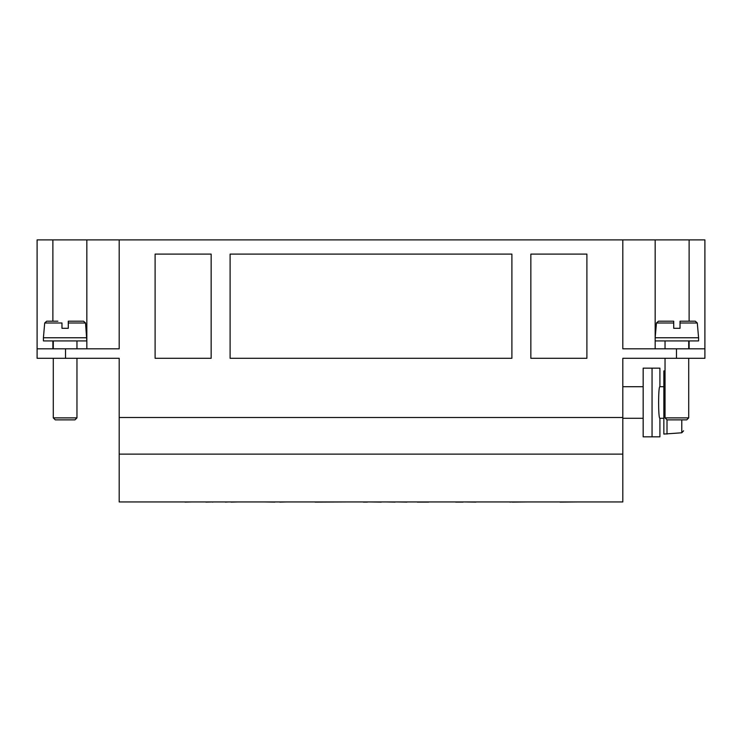 <?xml version="1.0" encoding="UTF-8"?>
<svg xmlns="http://www.w3.org/2000/svg" width="742" height="742" viewBox="0 0 742 742"><rect width="100%" height="100%" fill="white"/><g stroke="black" fill="none" stroke-linecap="round" stroke-linejoin="round"><path stroke-width="1.11" d="M622.807 454.123L622.807 501.954L119.193 501.954L119.193 454.123L622.807 454.123L622.807 417.496L119.193 417.496L119.193 454.123M37.1 239.889L37.1 348.823L37.1 239.889L119.193 239.889L119.193 348.823L37.1 348.823L37.1 358.293L119.193 358.293L119.193 417.496M119.193 239.889L622.807 239.889L622.807 348.823L704.9 348.823L704.9 358.293L622.807 358.293L622.807 417.496M622.807 358.293L630.7 358.293M681.787 419.861L681.787 432.781L663.849 434.07L663.849 370.917L665.036 370.917L665.036 358.293L665.036 417.885L688.715 417.885L688.715 358.293L676.481 358.293L676.481 348.823M65.519 358.293L65.519 348.823L119.193 348.823M37.1 358.293L37.1 348.823L52.886 348.823L52.886 340.921M155.106 358.293L211.155 358.293L211.155 254.098L155.106 254.098L155.106 358.293M586.894 254.098L530.845 254.098L530.845 358.293L586.894 358.293L586.894 254.098M230.103 358.293L511.897 358.293L511.897 254.098L230.103 254.098L230.103 358.293M622.807 239.889L704.9 239.889L704.9 348.823L665.036 348.823L665.036 340.921M53.285 340.921L53.285 348.823M86.833 348.823L86.833 239.889M622.807 348.823L655.167 348.823L655.167 239.889M53.285 358.293L53.285 417.885L76.964 417.885L76.964 358.293M68.283 321.193L68.283 328.298L68.283 321.193L83.568 321.193L85.534 322.993L68.283 322.993L68.283 321.193L68.283 328.298L61.966 328.298L61.966 322.974M86.833 337.768L43.416 337.768L43.416 340.921L86.833 340.921L85.534 322.993M61.966 322.993L44.706 322.993L46.672 321.193L57.885 321.193M76.964 417.885L74.988 419.861L55.251 419.861L53.285 417.885M670.045 321.193L658.432 321.193L673.717 321.193L673.717 328.298L673.717 321.193M680.034 328.298L680.034 321.193L680.034 328.298L680.034 321.193L680.034 328.298L673.717 328.298M655.167 337.768L655.167 340.921L698.584 340.921L698.584 337.768L655.167 337.768L656.466 322.993L658.432 321.193M680.034 321.193L695.328 321.193L697.294 322.993L680.034 322.993M688.715 417.885L686.749 419.861L667.012 419.861L665.036 417.885M667.012 434.07L667.012 419.861M659.907 418.284C658.182 419.267 658.182 385.729 659.907 386.712L659.907 368.162L652.051 368.162L652.051 436.834L659.907 436.834L659.907 418.284L663.849 418.284M652.051 436.834L643.166 436.834L643.166 368.162L652.051 368.162M182.346 501.954L171.458 501.954M191.649 501.954L184.999 502.111M212.555 501.954L205.905 502.111M213.427 501.954L212.555 502.111M225.345 501.954L214.429 501.954M228.415 501.954L225.345 502.111M237.718 501.954L231.068 502.111M274.874 502.111L264.894 501.954M277.118 501.954L275.393 501.954M286.421 501.954L279.771 502.111M346.162 501.954L315.072 502.111M367.355 502.111L363.367 502.111M381.295 502.111L370.054 501.954M395.152 502.111L386.406 501.954M396.469 501.954L395.672 501.954M406.931 502.111L397.545 501.954M417.264 501.954L408.072 501.954M428.644 502.111L417.264 502.111M455.43 501.954L447.936 501.954M455.69 502.111L463.082 502.111M476.002 502.111L464.817 501.954M512.156 501.954L509.847 502.111M526.968 501.954L512.156 502.111M560.015 501.954L550.184 501.954M577.155 501.954L560.015 502.111M585.994 501.954L580.903 501.954M52.886 239.889L52.886 321.193M689.114 239.889L689.114 321.193M689.114 340.921L689.114 348.823M673.717 322.993L656.466 322.993M688.715 340.921L688.715 348.823M76.964 340.921L76.964 348.823M44.706 322.993L43.416 337.768M697.294 322.993L698.584 337.768M681.787 432.781L683.586 430.814M663.849 386.712L659.907 386.712M643.166 386.712L622.807 386.712M643.166 418.284L622.807 418.284"/></g></svg>
